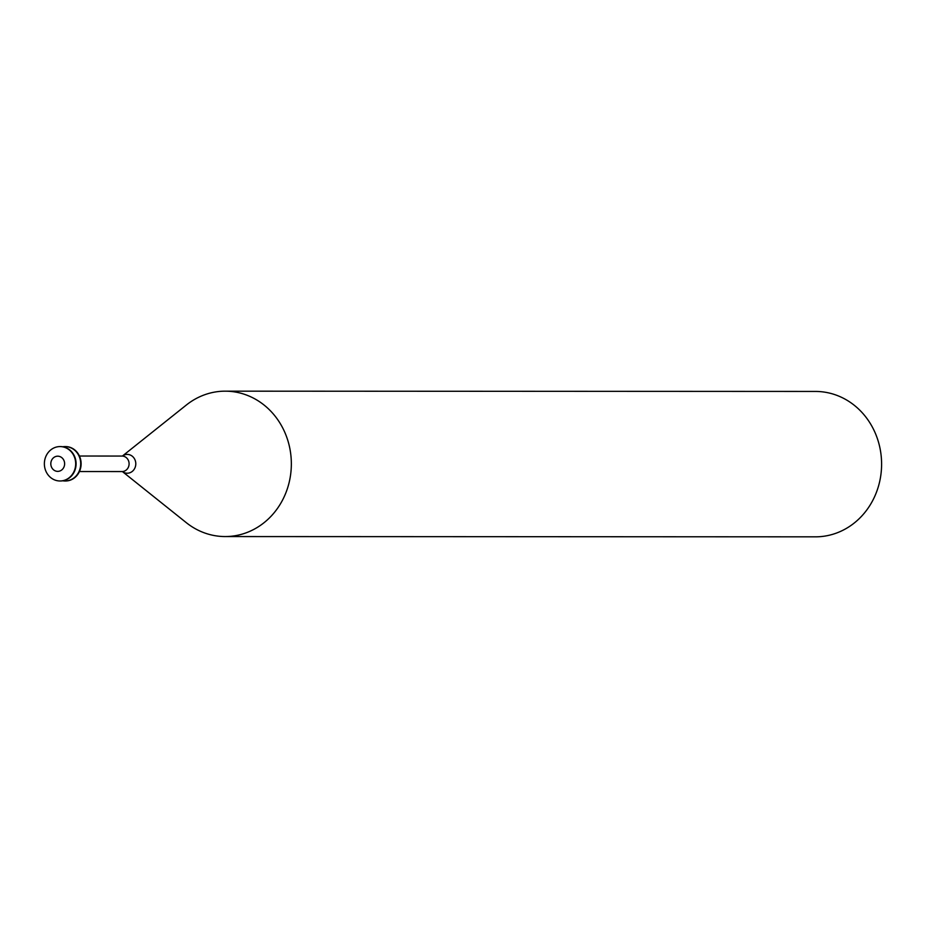<?xml version="1.0" encoding="UTF-8"?>
<svg xmlns="http://www.w3.org/2000/svg" width="928" height="928" viewBox="0 0 928 928"><rect width="100%" height="100%" fill="white"/><g stroke="black" fill="none" stroke-linecap="round" stroke-linejoin="round"><path stroke-width="1.39" d="M51.794 459.882A7.586 6.902 90 0 1 63.754 460.091A7.586 6.902 90 0 1 57.606 471.366A7.586 6.902 90 0 1 51.794 459.882M46.597 454.94A17.203 15.66 90 0 1 60.03 446.577A17.203 15.66 90 0 1 75.678 463.791A17.203 15.66 90 0 1 60.018 480.982A17.203 15.66 90 0 1 46.4 472.259A17.203 15.66 90 0 1 46.597 454.94M60.239 446.577A17.203 15.66 90 0 1 60.448 446.577A17.203 15.66 90 0 1 76.096 463.791A17.203 15.66 90 0 1 60.436 480.982A17.203 15.66 90 0 1 60.227 480.982M62.756 446.762A17.203 15.66 90 0 1 65.053 446.577A17.203 15.66 90 0 1 80.701 463.791A17.203 15.66 90 0 1 65.041 480.994A17.203 15.66 90 0 1 62.733 480.797M65.262 446.577A17.203 15.66 90 0 1 65.47 446.577A17.203 15.66 90 0 1 81.119 463.791A17.203 15.66 90 0 1 65.459 480.994A17.203 15.66 90 0 1 65.25 480.982M122.45 456.008L186.331 405.037A72.697 66.155 90 0 1 225.226 391.164A72.697 66.155 90 0 1 291.346 463.896A72.697 66.155 90 0 1 225.156 536.558A72.697 66.155 90 0 1 186.273 522.65L122.45 471.61A9.408 8.561 90 0 0 133.667 470.02A9.408 8.561 90 0 0 133.667 457.608A9.408 8.561 90 0 0 122.473 456.008M225.226 391.164L815.48 391.442A72.697 66.155 90 0 1 881.6 464.174A72.697 66.155 90 0 1 815.41 536.836L225.156 536.558M79.448 456.031L122.044 456.054A7.76 7.053 90 0 1 129.096 463.814A7.76 7.053 90 0 1 122.032 471.563L79.437 471.54"/></g></svg>
